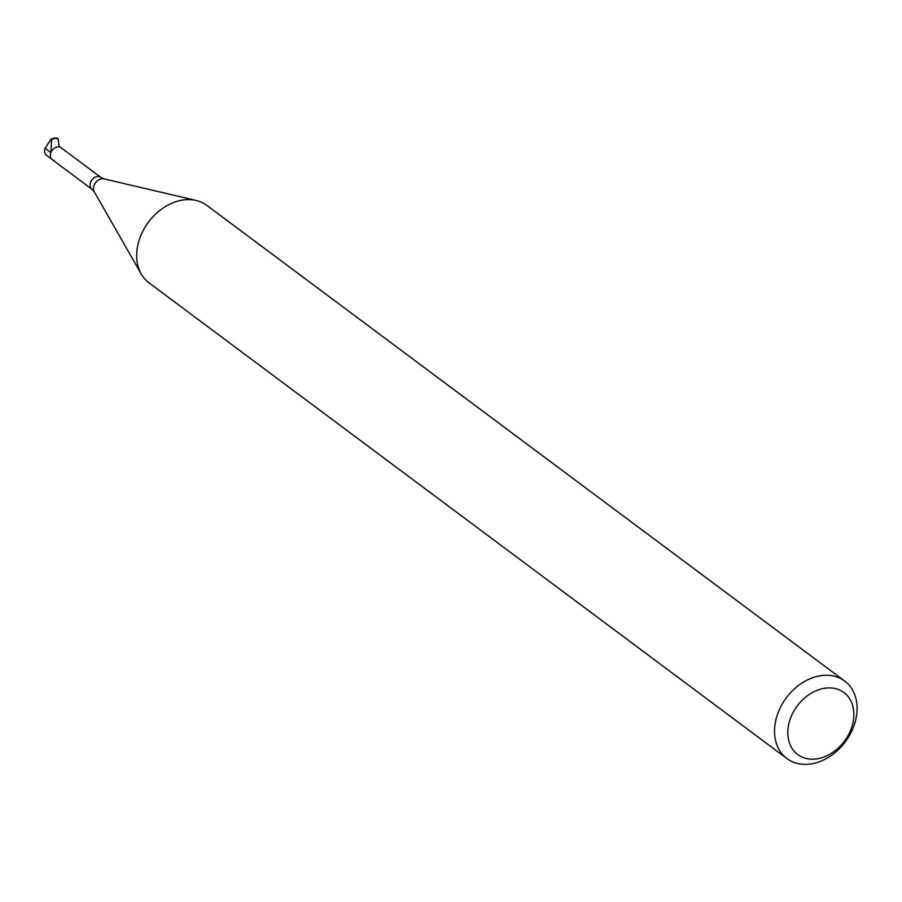 <?xml version="1.0" encoding="UTF-8"?>
<svg xmlns="http://www.w3.org/2000/svg" width="902" height="902" viewBox="0 0 902 902"><rect width="100%" height="100%" fill="white"/><g stroke="black" fill="none" stroke-linecap="round" stroke-linejoin="round"><path stroke-width="1.35" d="M100.844 177.39A7.408 5.637 126.7 0 0 91.891 179.96A7.408 5.637 126.7 0 0 91.981 189.273L94.282 191.81A8.513 6.483 126.7 0 1 95.544 182.689A8.513 6.483 126.7 0 1 103.933 178.867L100.844 177.39L61.099 147.748A7.408 5.637 126.7 0 0 52.147 150.318A7.408 5.637 126.7 0 0 52.237 159.631A7.408 5.637 -53.3 0 1 50.884 152.596A7.408 5.637 -53.3 0 1 59.239 146.947L58.134 138.592A13.857 10.553 -53.3 0 0 51.606 139.449L51.098 139.077A13.857 10.553 -53.3 0 1 57.627 138.209L58.134 138.592M844.7 681.066L206.84 205.397A48.325 36.802 126.7 0 0 196.084 200.436A48.325 36.802 126.7 0 0 148.447 222.14A48.325 36.802 126.7 0 0 141.242 273.982A48.325 36.802 126.7 0 0 149.055 282.878L786.927 758.548A48.325 36.802 126.7 0 0 799.025 763.791A48.325 36.802 126.7 0 0 849.966 734.6A48.325 36.802 126.7 0 0 844.7 681.066A48.325 36.802 126.7 0 0 786.318 697.81A48.325 36.802 126.7 0 0 786.927 758.548M807.403 758.74A38.662 29.439 126.7 0 0 853.687 710.889A38.662 29.439 126.7 0 0 801.416 701.034A38.662 29.439 126.7 0 0 807.403 758.74M51.098 139.077L45.1 148.289L50.884 152.596L51.606 139.449M54.086 160.432A7.408 5.637 -53.3 0 1 52.237 159.631L46.453 155.324A7.408 5.637 -53.3 0 1 45.1 148.289M52.237 159.631L91.981 189.273M94.282 191.81L141.242 273.982M103.933 178.867L196.084 200.436"/></g></svg>
